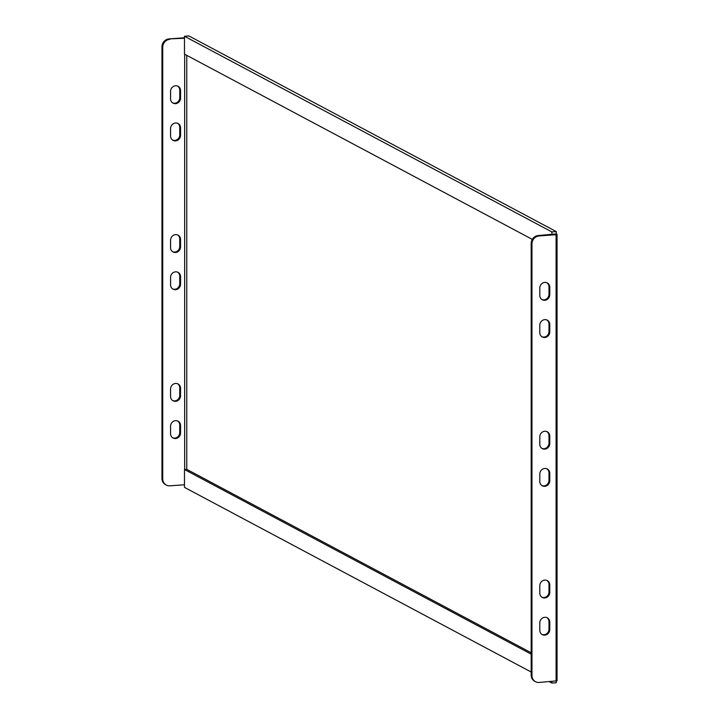 <?xml version="1.0" encoding="UTF-8"?>
<svg xmlns="http://www.w3.org/2000/svg" width="719" height="719" viewBox="0 0 719 719"><rect width="100%" height="100%" fill="white"/><g stroke="black" fill="none" stroke-linecap="round" stroke-linejoin="round"><path stroke-width="1.08" d="M539.798 622.87L539.798 630.311A5.312 4.889 118 0 0 547.276 634.284A5.312 4.889 118 0 0 549.765 629.592L549.765 622.151A5.312 4.889 118 0 0 542.288 618.178A5.312 4.889 118 0 0 539.798 622.87M541.901 634.41A5.312 4.889 118 0 0 548.983 629.179L548.983 621.737A5.312 4.889 118 0 0 546.871 617.63M172.677 400.573A5.312 4.889 118 0 0 179.759 395.333L179.759 387.892A5.312 4.889 118 0 0 177.656 383.793M180.55 388.305A5.312 4.889 118 0 0 173.072 384.332A5.312 4.889 118 0 0 170.574 389.024L170.574 396.466A5.312 4.889 118 0 0 178.051 400.447A5.312 4.889 118 0 0 180.55 395.747L180.55 388.305L179.759 387.892M172.677 437.781A5.312 4.889 118 0 0 179.759 432.541L179.759 425.1A5.312 4.889 118 0 0 177.656 421.001M180.55 425.522A5.312 4.889 118 0 0 173.072 421.541A5.312 4.889 118 0 0 170.574 426.241L170.574 433.683A5.312 4.889 118 0 0 178.051 437.655A5.312 4.889 118 0 0 180.55 432.964L180.55 425.522L179.759 425.1M539.798 585.661L539.798 593.103A5.312 4.889 118 0 0 547.276 597.076A5.312 4.889 118 0 0 549.765 592.384L549.765 584.942A5.312 4.889 118 0 0 542.288 580.97A5.312 4.889 118 0 0 539.798 585.661M541.901 597.201A5.312 4.889 118 0 0 548.983 591.971L548.983 584.529A5.312 4.889 118 0 0 546.871 580.422M531.179 652.771L186.769 469.354L186.769 55.354M556.093 681.235L556.093 234.718L539.088 235.949A7.585 6.983 118 0 0 531.961 243.903L531.961 675.527A7.585 6.983 118 0 0 535.52 681.711A7.585 6.983 118 0 0 539.088 682.457L557.045 680.83L557.045 234.313L556.29 233.918L556.29 231.608L551.877 231.922L551.877 234.547M551.877 681.531L551.877 683.05L556.29 682.735L556.29 681.145M532.303 239.382L184.486 54.141L184.486 36.265L188.908 35.95L556.29 231.608M556.093 234.718L557.045 234.313M531.961 243.903L531.179 243.48A7.585 6.983 -62 0 1 538.297 235.526L556.29 233.918M549.765 473.318A5.312 4.889 118 0 0 542.288 469.345A5.312 4.889 118 0 0 539.798 474.037L539.798 481.478A5.312 4.889 118 0 0 547.276 485.451A5.312 4.889 118 0 0 549.765 480.759L549.765 473.318L548.983 472.895A5.312 4.889 118 0 0 546.871 468.797M549.765 436.109A5.312 4.889 118 0 0 542.288 432.137A5.312 4.889 118 0 0 539.798 436.828L539.798 444.27A5.312 4.889 118 0 0 547.276 448.243A5.312 4.889 118 0 0 549.765 443.551L549.765 436.109L548.983 435.687A5.312 4.889 118 0 0 546.871 431.589M549.765 287.267A5.312 4.889 118 0 0 542.288 283.295A5.312 4.889 118 0 0 539.798 287.986L539.798 295.428A5.312 4.889 118 0 0 547.276 299.401A5.312 4.889 118 0 0 549.765 294.709L549.765 287.267L548.983 286.854A5.312 4.889 118 0 0 546.871 282.747M549.765 324.476A5.312 4.889 118 0 0 542.288 320.503A5.312 4.889 118 0 0 539.798 325.195L539.798 332.636A5.312 4.889 118 0 0 547.276 336.618A5.312 4.889 118 0 0 549.765 331.917L549.765 324.476L548.983 324.062A5.312 4.889 118 0 0 546.871 319.964M541.901 485.577A5.312 4.889 118 0 0 548.983 480.337L548.983 472.895M541.901 448.368A5.312 4.889 118 0 0 548.983 443.129L548.983 435.687M541.901 299.535A5.312 4.889 118 0 0 548.983 294.296L548.983 286.854M541.901 336.744A5.312 4.889 118 0 0 548.983 331.504L548.983 324.062M535.52 681.711L534.729 681.297A7.585 6.983 -62 0 1 531.179 675.114L531.961 675.527M531.179 243.48L531.179 675.114M161.955 478.477L162.737 478.89A7.585 6.983 118 0 0 166.296 485.082L165.505 484.66A7.585 6.983 -62 0 1 161.955 478.477L161.955 46.852A7.585 6.983 -62 0 1 169.073 38.898L184.486 37.783M169.073 38.898L184.486 38.26M184.486 484.768L169.864 485.819A7.585 6.983 118 0 1 166.296 485.082M172.677 251.731A5.312 4.889 118 0 0 179.759 246.491L179.759 239.05A5.312 4.889 118 0 0 177.656 234.951M172.677 288.939A5.312 4.889 118 0 0 179.759 283.708L179.759 276.267A5.312 4.889 118 0 0 177.656 272.159M172.677 102.898A5.312 4.889 118 0 0 179.759 97.658L179.759 90.217A5.312 4.889 118 0 0 177.656 86.118M172.677 140.106A5.312 4.889 118 0 0 179.759 134.866L179.759 127.425A5.312 4.889 118 0 0 177.656 123.326M184.675 469.507L184.675 54.24M169.864 39.311A7.585 6.983 118 0 0 162.737 47.265L161.955 46.852M162.737 478.89L162.737 47.265M170.574 240.191L170.574 247.633A5.312 4.889 118 0 0 178.051 251.605A5.312 4.889 118 0 0 180.55 246.914L180.55 239.472A5.312 4.889 118 0 0 173.072 235.499A5.312 4.889 118 0 0 170.574 240.191M170.574 277.399L170.574 284.841A5.312 4.889 118 0 0 178.051 288.813A5.312 4.889 118 0 0 180.55 284.122L180.55 276.68A5.312 4.889 118 0 0 173.072 272.708A5.312 4.889 118 0 0 170.574 277.399M180.55 90.639A5.312 4.889 118 0 0 173.072 86.657A5.312 4.889 118 0 0 170.574 91.358L170.574 98.8A5.312 4.889 118 0 0 178.051 102.772A5.312 4.889 118 0 0 180.55 98.081L180.55 90.639L179.759 90.217M180.55 127.847A5.312 4.889 118 0 0 173.072 123.875A5.312 4.889 118 0 0 170.574 128.566L170.574 136.008A5.312 4.889 118 0 0 178.051 139.98A5.312 4.889 118 0 0 180.55 135.289L180.55 127.847L179.759 127.425M184.486 36.265L551.877 231.922M531.179 672.022L184.486 487.392L184.486 469.516L531.179 654.146M186.769 469.354L184.486 469.516M549.37 681.72L551.877 683.05M548.983 629.179L549.765 629.592M548.983 621.737L549.765 622.151M179.759 395.333L180.55 395.747M179.759 432.541L180.55 432.964M548.983 591.971L549.765 592.384M548.983 584.529L549.765 584.942M538.297 235.526L539.088 235.949M179.759 134.866L180.55 135.289M179.759 97.658L180.55 98.081M548.983 331.504L549.765 331.917M548.983 294.296L549.765 294.709M548.983 443.129L549.765 443.551M179.759 283.708L180.55 284.122M179.759 276.267L180.55 276.68M179.759 246.491L180.55 246.914M179.759 239.05L180.55 239.472M548.983 480.337L549.765 480.759"/></g></svg>
